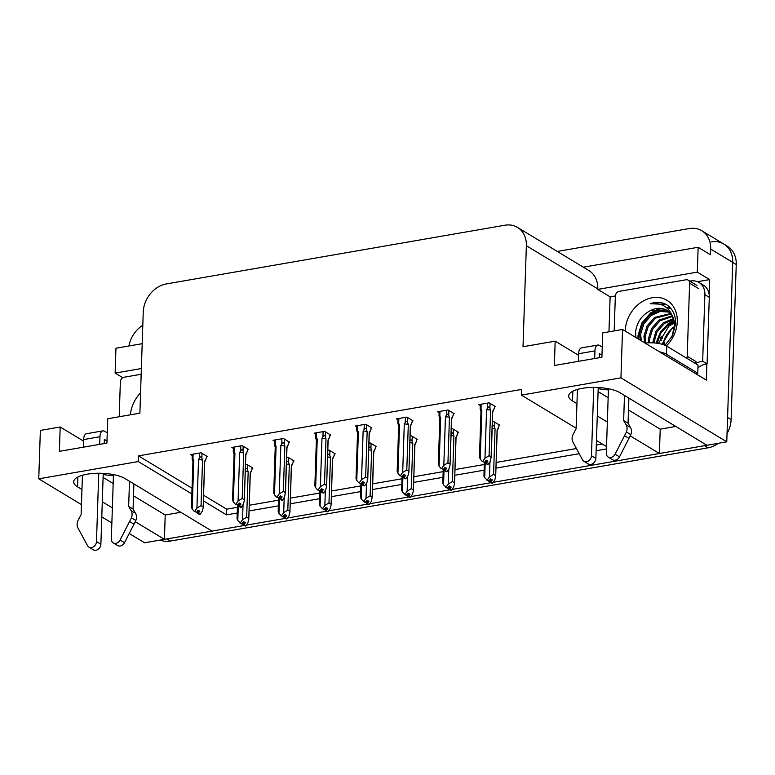<?xml version="1.0" encoding="UTF-8"?>
<svg xmlns="http://www.w3.org/2000/svg" width="775" height="775" viewBox="0 0 775 775"><rect width="100%" height="100%" fill="white"/><g stroke="black" fill="none" stroke-linecap="round" stroke-linejoin="round"><path stroke-width="1.16" d="M113.431 475.714A27.658 9.436 1.9 0 1 103.201 474.474M598.184 388.633A27.658 9.436 -178.1 0 0 608.414 389.873M711.247 241.897A25.924 20.818 121.2 0 1 723.85 244.067A25.924 20.818 121.2 0 1 732.724 262.386L726.766 441.827L706.936 445.267L620.068 392.76A27.658 9.436 -178.1 0 0 589.126 387.548A27.658 9.436 -178.1 0 0 568.656 395.957A27.658 9.436 -178.1 0 0 572.531 400.995L576.939 403.668M180.817 512.285L165.22 514.988L164.416 539.342L144.586 542.781L129.241 533.51M628.486 409.975L660.213 429.156L675.8 426.444M660.213 429.156L659.399 453.511L493.171 482.341L704.485 445.693A25.924 20.818 121.2 0 0 706.771 445.17M491.03 482.709L452.019 489.471L491.03 482.709M449.878 489.839L410.866 496.61L449.878 489.839M408.735 496.978L369.723 503.74L408.735 496.978M367.582 504.118L328.571 510.88L367.582 504.118M326.43 511.248L287.418 518.02L326.43 511.248M285.278 518.388L246.276 525.15L285.278 518.388M718.406 443.281A25.924 20.818 121.2 0 1 708.011 447.824L170.393 541.057L166.867 538.925L244.135 525.518L211.953 531.098L125.085 478.592A27.658 9.436 -178.1 0 0 94.143 473.389A27.658 9.436 -178.1 0 0 73.673 481.798A27.658 9.436 -178.1 0 0 77.548 486.836L81.956 489.5M608.966 331.816L610.128 296.844L615.35 295.943M697.49 281.703L709.658 279.591L709.164 294.568M706.858 363.93L706.325 380.108L622.538 329.462L602.708 332.901L601.904 357.265L554.367 365.5L555.171 341.145L523.009 346.725L526.361 245.714A25.924 20.818 -58.8 0 0 517.487 227.395A25.924 20.818 -58.8 0 0 504.883 225.225L166.325 283.931A25.924 20.818 -58.8 0 0 143.239 312.151L139.888 413.162L107.725 418.742L106.921 443.097L59.375 451.341L60.188 426.986L40.358 430.425L38.75 478.814L81.453 504.622M142.193 343.683L115.95 348.237L115.126 373.085L141.37 368.532M115.126 373.085L122.818 377.735M610.128 296.844L597.787 289.385L697.316 272.122L709.658 279.591M597.787 289.385L597.796 288.901A25.924 20.818 -58.8 0 0 588.923 270.572L517.487 227.395M697.316 272.122L698.139 247.283L583.323 267.191M557.273 251.439L689.198 228.567A25.924 20.818 121.2 0 1 701.801 230.737A25.924 20.818 121.2 0 1 710.675 249.056L710.481 254.742L698.139 247.283M128.921 345.989A25.924 20.818 121.2 0 1 142.803 325.248M576.125 428.188L521.401 395.114L620.94 377.851L622.538 329.462M620.94 377.851L726.766 441.827M101.787 516.915L111.862 523.009M102.29 501.793L112.365 507.877M135.247 521.711L164.416 539.342M597.273 415.962L607.348 422.046M630.23 435.879L659.399 453.511M606.534 446.574L596.459 440.481M203.389 500.902L226.474 514.862L237.227 513.002M249.056 510.948L278.38 505.862M290.208 503.808L319.532 498.722M331.361 496.678L360.675 491.592M372.504 489.538L401.828 484.452M413.656 482.408L442.98 477.323M454.809 475.269L484.133 470.183M495.961 468.129L579.167 453.704M596.12 450.759L606.447 448.967M38.75 478.814L138.279 461.551L191.861 493.937M83.555 441.111L60.188 426.986M578.547 355.27L555.171 341.145M521.401 395.114L521.594 389.428L138.473 455.865L138.279 461.551M203.573 495.225L226.668 509.175L237.421 507.315M249.25 505.261L278.574 500.175M290.392 498.131L319.717 493.045M331.545 490.992L360.869 485.906M372.698 483.852L402.022 478.776M413.85 476.722L443.164 471.636M454.993 469.582L484.317 464.496M496.145 462.452L576.358 448.541M596.304 445.082L602.33 444.036M226.668 509.175L226.474 514.862M138.473 455.865L192.045 488.25M494.45 406.71L495.341 406.555L489.17 402.826L478.776 404.627L480.277 405.538M453.298 413.85L454.198 413.695L448.018 409.965L437.623 411.767L439.134 412.678M371.002 428.12L371.893 427.965L365.722 424.235L355.328 426.037L356.829 426.948M329.85 435.259L330.751 435.104L324.57 431.365L314.175 433.177L315.687 434.087M288.697 442.389L289.598 442.234L283.427 438.505L273.023 440.307L274.534 441.217M247.545 449.529L248.446 449.374L242.275 445.644L231.87 447.446L233.382 448.357M412.145 420.98L413.046 420.825L406.875 417.095L396.471 418.897L397.982 419.817M206.402 456.659L207.293 456.504L201.122 452.774L190.727 454.576L192.239 455.497M498.916 425.417L499.817 425.262L493.646 421.532L492.406 421.745M457.773 432.557L458.664 432.402L452.493 428.672L451.253 428.885M375.468 446.826L376.369 446.671L370.198 442.942L368.958 443.155M334.325 453.966L335.217 453.811L329.046 450.081L327.806 450.294M293.173 461.096L294.074 460.941L287.893 457.211L286.653 457.424M416.621 439.696L417.522 439.541L411.341 435.802L410.101 436.025M252.02 468.236L252.921 468.081L246.75 464.351L245.501 464.564M598.087 391.598L608.152 397.691M103.104 477.439L113.169 483.522M133.503 495.816L165.22 514.988M166.867 538.925A25.924 20.818 121.2 0 1 164.426 539.197M701.801 230.737L723.85 244.067A25.924 20.818 121.2 0 1 732.724 262.386L727.58 417.473L731.106 419.604A25.924 20.818 121.2 0 1 727.047 433.535M723.85 244.067L727.376 246.198A25.924 20.818 121.2 0 1 736.25 264.517L731.106 419.604M170.393 541.057A25.924 20.818 121.2 0 1 160.183 540.078M252.04 467.548L251.972 469.582L250.199 472.992L248.775 519.395L247.845 522.922L245.685 525.983L243.922 524.917L245.462 522.738L243.699 521.672L241.548 523.958L237.799 520.548L238.293 505.678M245.239 525.837L243.311 525.024L245.229 526.06M248.688 518.427L246.663 517.206L248.174 471.772L247.477 469.65C246.896 468.081 246.101 468.071 245.103 469.611M239.785 522.893L242.158 523.852M243.05 504.67L242.556 519.725L240.386 522.786M245.685 525.983L243.922 524.917M237.16 518.853L237.799 520.548M242.226 523.745L243.311 525.024M248.174 471.772A5.88 2.005 -178.1 0 0 245.287 471.248M242.556 519.725L246.663 517.206M250.248 473.661A5.88 2.005 -178.1 0 0 250.306 473.399A5.88 2.005 -178.1 0 0 250.199 472.992M243.863 521.778L243.767 524.946M243.573 521.846L243.466 524.995M206.421 455.981L206.353 458.006L204.581 461.425L203.157 507.828L202.217 511.355L200.057 514.416L198.138 513.37L199.834 511.161L198.071 510.095L196.53 512.285L194.157 511.316L196.53 512.285M198.245 510.202L198.138 513.37M200.057 514.416L198.293 513.35M197.838 513.428L199.611 514.493L197.683 513.457L197.945 510.279M196.608 512.178L197.683 513.457M204.619 462.094A5.88 2.005 -178.1 0 0 204.687 461.832A5.88 2.005 -178.1 0 0 204.581 461.425M199.64 453.036L199.475 458.035C200.483 456.494 201.267 456.514 201.858 458.073L202.013 453.317M199.475 458.035L198.536 459.623A5.88 2.005 1.9 0 1 202.546 460.195L201.858 458.073M198.536 459.623L196.928 508.158L201.045 505.629L202.546 460.195M203.069 506.86L201.045 505.629M196.928 508.158L194.767 511.219M192.975 461.706A5.88 2.005 1.9 0 1 192.936 461.435A5.88 2.005 1.9 0 1 193.789 460.447L192.946 459.168L193.111 454.169M192.345 459.72C191.948 458.112 192.152 457.928 192.946 459.168C192.152 457.928 191.948 458.112 192.345 459.72L193.043 461.842M191.532 507.286L192.181 508.981L193.789 460.447M194.157 511.316L192.181 508.981M293.192 460.418L293.124 462.442L291.352 465.862L289.927 512.265L288.998 515.792L286.827 518.853L285.064 517.787L286.614 515.598L284.842 514.532L282.691 516.818L278.952 513.418L279.446 498.538M286.382 518.698L284.454 517.894L286.382 518.93M289.84 511.297L287.816 510.066L289.317 464.632L288.629 462.51C288.038 460.951 287.254 460.931 286.246 462.472M280.928 515.753L283.301 516.722M284.202 497.531L283.698 512.595L281.538 515.646M286.827 518.853L285.064 517.787M278.302 511.713L278.952 513.418M283.379 516.615L284.454 517.894M289.317 464.632A5.88 2.005 -178.1 0 0 286.43 464.109M283.698 512.595L287.816 510.066M291.39 466.531A5.88 2.005 -178.1 0 0 291.458 466.269A5.88 2.005 -178.1 0 0 291.352 465.862M285.016 514.639L284.909 517.807M284.716 514.716L284.619 517.865M334.345 453.278L334.277 455.312L332.494 458.722L331.08 505.126L330.14 508.652L327.98 511.713L326.217 510.647L327.757 508.468L325.994 507.402L323.843 509.688L320.094 506.278L320.588 491.398M327.534 511.568L325.607 510.754L327.525 511.791M330.993 504.157L328.968 502.936L330.47 457.492L329.772 455.38C329.191 453.811 328.397 453.801 327.399 455.342M322.08 508.623L324.454 509.582M325.355 490.401L324.851 505.455L322.691 508.516M327.98 511.713L326.217 510.647M319.455 504.583L320.094 506.278M324.531 509.475L325.607 510.754M330.47 457.492A5.88 2.005 -178.1 0 0 327.583 456.979M324.851 505.455L328.968 502.936M332.543 459.391A5.88 2.005 -178.1 0 0 332.601 459.129A5.88 2.005 -178.1 0 0 332.494 458.722M326.168 507.499L326.062 510.677M325.868 507.577L325.762 510.725M375.497 446.138L375.429 448.173L373.647 451.583L372.136 497.027L371.293 501.522L369.132 504.573L367.369 503.508L368.91 501.328L367.147 500.262L364.996 502.549L361.247 499.148L361.741 484.268M368.687 504.428L366.759 503.614L368.677 504.661M373.695 452.251A5.88 2.005 -178.1 0 0 373.753 451.99L372.223 497.986L372.136 497.027L370.111 495.797L371.622 450.362L370.925 448.241C370.343 446.671 369.549 446.662 368.551 448.202M363.233 501.483L365.606 502.442M366.498 483.261L366.003 498.315L363.843 501.377M369.132 504.573L367.369 503.508M360.608 497.443L361.247 499.148M365.674 502.345L366.759 503.614M371.622 450.362A5.88 2.005 -178.1 0 0 368.735 449.839M366.003 498.315L370.111 495.797M367.311 500.369L367.214 503.537M367.021 500.447L366.914 503.595M247.574 448.841L247.506 450.876L245.723 454.286L244.309 500.689L243.369 504.215L241.209 507.276L239.291 506.24L240.986 504.031L239.223 502.965L237.683 505.145L235.309 504.186L237.683 505.145M239.398 503.062L239.291 506.24M241.209 507.276L239.446 506.211M238.991 506.288L240.754 507.354L238.836 506.317L239.097 503.14M237.751 505.038L238.836 506.317M245.772 454.954A5.88 2.005 -178.1 0 0 245.83 454.692A5.88 2.005 -178.1 0 0 245.723 454.286M240.792 445.896L240.628 450.905C241.626 449.364 242.42 449.374 243.001 450.943L243.166 446.177M240.628 450.905L239.688 452.484A5.88 2.005 1.9 0 1 243.699 453.065L243.001 450.943M239.688 452.484L238.08 501.018L242.188 498.499L243.699 453.065M244.222 499.72L242.188 498.499M238.08 501.018L235.92 504.079M234.127 454.567A5.88 2.005 1.9 0 1 234.089 454.305A5.88 2.005 1.9 0 1 234.932 453.307L234.089 452.038L234.253 447.03M233.498 452.59C233.101 450.972 233.304 450.788 234.089 452.038C233.304 450.788 233.101 450.972 233.498 452.59L234.195 454.712M232.684 500.146L233.323 501.842L234.932 453.307M235.309 504.186L233.323 501.842M288.717 441.711L288.658 443.736L286.876 447.146L285.365 492.59L284.522 497.085L282.362 500.146L280.443 499.1L282.139 496.891L280.376 495.826L278.835 498.005L276.462 497.046L278.835 498.005M280.54 495.932L280.443 499.1M282.362 500.146L280.598 499.071M280.143 499.158L281.906 500.224L279.988 499.177L280.25 496.01M278.903 497.908L279.988 499.177M286.924 447.814A5.88 2.005 -178.1 0 0 286.983 447.553A5.88 2.005 -178.1 0 0 286.876 447.146M281.945 438.757L281.78 443.765L280.841 445.354L279.233 493.888L283.34 491.36L285.365 492.59L285.452 493.559L286.983 447.553M281.78 443.765C282.778 442.225 283.573 442.234 284.154 443.804L284.309 439.037M280.841 445.354A5.88 2.005 1.9 0 1 284.851 445.925L284.154 443.804M283.34 491.36L284.851 445.925M279.233 493.888L277.062 496.94M275.28 447.437A5.88 2.005 1.9 0 1 275.232 447.165A5.88 2.005 1.9 0 1 276.084 446.177L275.241 444.898L275.406 439.89M274.65 445.451C274.253 443.843 274.447 443.658 275.241 444.898C274.447 443.658 274.253 443.843 274.65 445.451L275.338 447.572M273.837 493.007L274.476 494.712L276.084 446.177M276.462 497.046L274.476 494.712M329.869 434.572L329.801 436.596L328.028 440.016L326.604 486.419L325.674 489.945L323.504 493.007L321.586 491.97L323.291 489.761L321.518 488.696L319.978 490.875L317.605 489.916L319.978 490.875M321.693 488.793L321.586 491.97M323.504 493.007L321.741 491.941M321.296 492.018L323.059 493.084L321.131 492.048L321.392 488.87M320.056 490.769L321.131 492.048M328.067 440.684A5.88 2.005 -178.1 0 0 328.135 440.423A5.88 2.005 -178.1 0 0 328.028 440.016M323.097 431.627L322.923 436.635C323.931 435.095 324.715 435.104 325.306 436.664L325.461 431.907M322.923 436.635L321.993 438.214A5.88 2.005 1.9 0 1 325.994 438.786L325.306 436.664M321.993 438.214L320.375 486.748L324.493 484.23L325.994 438.786M326.517 485.45L324.493 484.23M320.375 486.748L318.215 489.81M316.423 440.297A5.88 2.005 1.9 0 1 316.384 440.035A5.88 2.005 1.9 0 1 317.237 439.037L316.394 437.768L316.558 432.76M315.793 438.321C315.406 436.703 315.599 436.519 316.394 437.768C315.599 436.519 315.406 436.703 315.793 438.321L316.491 440.442M314.979 485.877L315.628 487.572L317.237 439.037M317.605 489.916L315.628 487.572M371.022 427.432L370.954 429.466L369.171 432.876L367.757 479.279L366.817 482.806L364.657 485.867L362.739 484.83L364.434 482.622L362.671 481.556L361.131 483.736L358.757 482.777L361.131 483.736M362.845 481.662L362.739 484.83M364.657 485.867L362.894 484.801M362.438 484.879L364.202 485.944L362.283 484.908L362.545 481.73M361.208 483.629L362.283 484.908M369.22 433.545A5.88 2.005 -178.1 0 0 369.278 433.283A5.88 2.005 -178.1 0 0 369.171 432.876M364.24 424.487L364.076 429.495C365.073 427.955 365.868 427.965 366.449 429.534L366.614 424.768M364.076 429.495L363.136 431.074A5.88 2.005 1.9 0 1 367.147 431.656L366.449 429.534M363.136 431.074L361.528 479.609L365.645 477.09L367.147 431.656M367.67 478.311L365.645 477.09M361.528 479.609L359.368 482.67M357.575 433.157A5.88 2.005 1.9 0 1 357.537 432.896A5.88 2.005 1.9 0 1 358.389 431.898L357.537 430.629L357.711 425.62M356.946 431.181C356.548 429.573 356.752 429.389 357.537 430.629C356.752 429.389 356.548 429.573 356.946 431.181L357.643 433.302M356.132 478.737L356.771 480.432L358.389 431.898M358.757 482.777L356.771 480.432M608.452 388.759L606.312 453.152A5.522 4.427 121.2 0 0 608.201 457.056A5.522 4.427 121.2 0 0 615.079 454.208L626.423 431.995L630.831 434.668L619.487 456.882L615.079 454.208M689.798 281.131L690.564 281.005A17.282 13.873 121.2 0 1 698.972 282.449L703.38 285.113A17.282 13.873 -58.8 0 1 708.786 292.63A17.282 13.873 121.2 0 1 709.29 297.329L707.081 363.911A17.282 13.873 -58.8 0 0 706.413 363.979A17.282 13.873 121.2 0 0 697.955 367.863M698.972 282.449A17.282 13.873 121.2 0 1 704.882 294.665L702.673 361.247L707.081 363.911M695.688 363.649A17.282 13.873 121.2 0 1 702.673 361.247M695.64 373.647A17.282 5.9 1.9 0 1 697.781 373.192L698.052 365.073L666.742 346.154A17.282 5.9 -178.1 0 0 645.1 343.102M697.781 373.192L666.471 354.272A17.282 5.9 -178.1 0 0 659.564 351.84M602.243 347.026L599.618 345.447A8.641 4.224 -99.8 0 0 597.864 345.049A8.641 4.224 -99.8 0 0 594.938 350.901L594.687 358.515M601.972 355.153L599.346 353.565L599.211 357.73M597.864 345.049L581.531 347.878A8.641 4.224 80.2 0 0 578.596 353.729L578.344 361.344M577.414 389.428L576.106 428.798L573.306 434.019A8.641 6.936 121.2 0 0 572.531 441.343L582.519 459.856A5.522 4.427 121.2 0 0 583.856 461.28A5.522 4.427 121.2 0 0 588.758 460.767A5.522 4.427 121.2 0 0 591.461 455.729L593.727 387.403M598.222 387.519L595.868 458.393L591.461 455.729M583.856 461.28L588.273 463.944A5.522 4.427 -58.8 0 0 593.166 463.431A5.522 4.427 -58.8 0 0 595.868 458.393M623.643 420.554L628.05 423.218L630.53 427.529L626.123 424.855L623.643 420.554L624.476 395.424M628.883 398.088L628.05 423.218M608.201 457.056L612.608 459.72A5.522 4.427 -58.8 0 0 619.487 456.882M630.53 427.529A8.641 6.936 121.2 0 1 630.831 434.668M626.123 424.855A8.641 6.936 121.2 0 1 626.423 431.995M624.592 435.715L629 438.379M113.47 474.591L111.329 538.993A5.522 4.427 121.2 0 0 113.218 542.887A5.522 4.427 121.2 0 0 120.096 540.049L131.44 517.836L135.848 520.5L124.504 542.713L120.096 540.049M107.26 432.867L104.635 431.278A8.641 4.224 -99.8 0 0 102.881 430.881A8.641 4.224 -99.8 0 0 99.956 436.732L99.694 444.346M106.989 440.985L104.363 439.396L104.218 443.562M102.881 430.881L86.548 433.719A8.641 4.224 80.2 0 0 83.613 439.57L83.361 447.185M82.421 475.269L81.123 514.629L78.323 519.851A8.641 6.936 121.2 0 0 77.548 527.184L87.536 545.697A5.522 4.427 121.2 0 0 88.873 547.111A5.522 4.427 121.2 0 0 93.775 546.607A5.522 4.427 121.2 0 0 96.478 541.57L98.745 473.244M103.23 473.351L100.886 544.234L96.478 541.57M88.873 547.111L93.291 549.775A5.522 4.427 -58.8 0 0 98.183 549.272A5.522 4.427 -58.8 0 0 100.886 544.234M128.66 506.385L133.068 509.059L135.547 513.36L131.14 510.696L128.66 506.385L129.493 481.256M133.901 483.92L133.068 509.059M113.218 542.887L117.626 545.552A5.522 4.427 -58.8 0 0 124.504 542.713M135.547 513.36A8.641 6.936 121.2 0 1 135.848 520.5M131.14 510.696A8.641 6.936 121.2 0 1 131.44 517.836M129.609 521.556L134.017 524.22M625.26 331.109A30.244 24.287 121.2 0 1 625.27 330.673A30.244 24.287 121.2 0 1 652.211 297.745A30.244 24.287 121.2 0 1 677.273 321.654A30.244 24.287 121.2 0 1 666.374 345.941M667.168 310.533L666.132 310L650.748 310.436C641.952 314.95 636.905 322.09 635.607 331.874L635.829 337.493M665.028 345.282L672.506 335.623L675.587 323.853C675.771 315.454 672.884 309.138 666.926 304.914L666.887 304.895M669.174 312.093L660.145 311.472L651.242 315.435L643.831 323.824L640.644 334.18L641.293 340.797M668.699 311.666L659.418 310.736L650.138 314.776L642.727 323.156L639.54 333.521L640.189 340.128M671.877 336.825L674.473 325.742L673.504 319.348A21.603 17.35 -58.8 0 0 666.858 310.339A21.603 17.35 -58.8 0 0 650.748 310.436M670.927 314.059L655.65 318.099L648.239 326.488L645.052 336.844L645.585 343.044M670.511 313.526L654.546 317.44L647.135 325.82L643.947 336.185L644.597 342.792M672.4 316.471L660.058 320.772L652.647 329.152L649.46 339.518L649.498 342.812M672.061 315.822L658.963 320.104L651.552 328.493L648.355 338.849L648.472 342.841M673.533 319.436L664.475 323.437L657.064 331.816L653.829 342.918M673.291 318.632L663.371 322.768L655.96 331.157L652.715 342.86M674.318 323.117L668.883 326.101L658.411 343.461M674.173 322.109L667.779 325.432L660.629 333.376L657.258 343.277M662.983 344.526A21.603 17.35 121.2 0 1 674.434 326.982M674.453 326.624L672.187 328.096L661.918 344.216M675.519 324.89L672.235 315.173M614.188 330.915L615.34 296.069A4.321 3.468 121.2 0 1 619.196 291.361L686.04 279.775A4.321 3.468 121.2 0 1 688.142 280.133A4.321 3.468 121.2 0 1 689.624 283.185L687.202 356.258A4.321 3.468 121.2 0 1 686.708 358.224M687.202 356.258L696.018 361.596A4.321 3.468 121.2 0 1 695.533 363.552M666.926 304.914C661.918 301.998 656.338 301.611 650.206 303.742C662.286 302.366 670.055 307.568 673.504 319.348M673.785 320.298L668.379 323.475L660.377 332.146L656.028 343.122M670.549 308.101L666.461 307.539M659.312 308.479L650.738 312.809L641.797 323.068L637.999 335.711L637.99 338.801M673.921 320.821L668.922 323.805L661.007 332.359L656.628 343.189M670.762 308.353L666.878 307.869M660.804 308.557L651.291 313.148L642.349 323.398L638.552 336.05L638.542 339.14M667.033 304.992L665.793 304.343L650.206 303.742M119.205 416.747L120.358 381.901A4.321 3.468 121.2 0 1 124.213 377.202L141.176 374.257M130.394 414.809A30.244 24.287 121.2 0 1 140.556 392.857M416.64 439.008L416.572 441.033L414.799 444.453L413.375 490.856L412.445 494.382L410.285 497.443L408.512 496.378L410.062 494.198L408.299 493.123L406.139 495.419L402.399 492.009L402.893 477.129M409.839 497.298L407.912 496.484L409.83 497.521M413.288 489.887L411.263 488.657L412.775 443.222L412.077 441.101C411.496 439.541 410.702 439.522 409.704 441.072M404.376 494.353L406.749 495.312M407.65 476.131L407.146 491.185L404.986 494.247M410.285 497.443L408.512 496.378M401.76 490.313L402.399 492.009M406.827 495.206L407.912 496.484M412.775 443.222A5.88 2.005 -178.1 0 0 409.878 442.699M407.146 491.185L411.263 488.657M414.838 445.121A5.88 2.005 -178.1 0 0 414.906 444.86A5.88 2.005 -178.1 0 0 414.799 444.453M408.464 493.229L408.357 496.407M408.163 493.307L408.067 496.455M457.793 431.869L457.725 433.903L455.942 437.313L454.528 483.716L453.588 487.243L451.428 490.304L449.665 489.238L451.205 487.058L449.442 485.993L447.291 488.279L443.542 484.869L444.036 469.999M450.982 490.158L449.054 489.345L450.972 490.381M454.441 482.748L452.416 481.527L453.918 436.093L453.22 433.971C452.639 432.402 451.854 432.392 450.847 433.932M445.528 487.213L447.902 488.173M448.802 468.991L448.299 484.046L446.138 487.107M451.428 490.304L449.665 489.238M442.903 483.174L443.542 484.869M447.979 488.066L449.054 489.345M453.918 436.093A5.88 2.005 -178.1 0 0 451.031 435.569M448.299 484.046L452.416 481.527M455.991 437.982A5.88 2.005 -178.1 0 0 456.049 437.72A5.88 2.005 -178.1 0 0 455.942 437.313M449.616 486.099L449.51 489.267M449.316 486.167L449.209 489.316M498.945 424.739L498.877 426.763L497.095 430.183L495.68 476.586L494.741 480.113L492.58 483.174L490.817 482.108L492.358 479.919L490.594 478.853L488.444 481.139L484.695 477.739L485.189 462.859M492.135 483.019L490.207 482.215L492.125 483.251M495.593 475.618L493.559 474.387L495.07 428.953L494.373 426.831C493.791 425.272 492.997 425.252 491.999 426.793M486.681 480.074L489.054 481.043M489.945 461.852L489.451 476.916L487.291 479.967M492.58 483.174L490.817 482.108M484.055 476.034L484.695 477.739M489.122 480.936L490.207 482.215M495.07 428.953A5.88 2.005 -178.1 0 0 492.183 428.43M489.451 476.916L493.559 474.387M497.143 430.852A5.88 2.005 -178.1 0 0 497.201 430.58A5.88 2.005 -178.1 0 0 497.095 430.183M490.769 478.96L490.662 482.127M490.468 479.037L490.362 482.186M412.174 420.302L412.106 422.327L410.324 425.746L408.9 472.149L407.97 475.676L405.809 478.737L403.891 477.691L405.587 475.482L403.823 474.416L402.283 476.606L399.91 475.637L402.283 476.606M403.998 474.523L403.891 477.691M405.809 478.737L404.046 477.671M403.591 477.749L405.354 478.814L403.436 477.778L403.698 474.6M402.351 476.499L403.436 477.778M410.372 426.415A5.88 2.005 -178.1 0 0 410.43 426.153A5.88 2.005 -178.1 0 0 410.324 425.746M405.393 417.357L405.228 422.356C406.226 420.815 407.02 420.835 407.602 422.394L407.757 417.638M405.228 422.356L404.288 423.944A5.88 2.005 1.9 0 1 408.299 424.516L407.602 422.394M404.288 423.944L402.68 472.479L406.788 469.95L408.299 424.516M408.812 471.181L406.788 469.95M402.68 472.479L400.52 475.54M398.728 426.027A5.88 2.005 1.9 0 1 398.679 425.756A5.88 2.005 1.9 0 1 399.532 424.768L398.689 423.489L398.854 418.49M398.098 424.041C397.701 422.433 397.895 422.249 398.689 423.489C397.895 422.249 397.701 422.433 398.098 424.041L398.786 426.163M397.284 471.607L397.924 473.302L399.532 424.768M399.91 475.637L397.924 473.302M453.317 413.162L453.249 415.197L451.476 418.607L450.052 465.01L449.122 468.536L446.962 471.597L445.034 470.561L446.739 468.352L444.976 467.286L443.426 469.466L441.052 468.507L443.426 469.466M445.141 467.383L445.034 470.561M446.962 471.597L445.189 470.532M444.743 470.609L446.507 471.675L444.588 470.638L444.84 467.461M443.503 469.359L444.588 470.638M451.515 419.275A5.88 2.005 -178.1 0 0 451.583 419.013A5.88 2.005 -178.1 0 0 451.476 418.607M446.545 410.217L446.381 415.226C447.378 413.685 448.173 413.695 448.754 415.264L448.909 410.498M446.381 415.226L445.441 416.805A5.88 2.005 1.9 0 1 449.452 417.386L448.754 415.264M445.441 416.805L443.823 465.339L447.94 462.82L449.452 417.386M449.965 464.041L447.94 462.82M443.823 465.339L441.663 468.4M439.88 418.887A5.88 2.005 1.9 0 1 439.832 418.626A5.88 2.005 1.9 0 1 440.684 417.628L439.842 416.359L440.006 411.351M439.241 416.911C438.853 415.293 439.047 415.109 439.842 416.359C439.047 415.109 438.853 415.293 439.241 416.911L439.938 419.033M438.437 464.467L439.076 466.162L440.684 417.628M441.052 468.507L439.076 466.162M494.469 406.032L494.402 408.057L492.619 411.467L491.118 456.911L490.265 461.406L488.105 464.467L486.187 463.421L487.882 461.212L486.119 460.147L484.578 462.326L482.205 461.367L484.578 462.326M486.293 460.253L486.187 463.421M488.105 464.467L486.342 463.392M485.886 463.479L487.649 464.545L485.731 463.498L485.993 460.331M484.656 462.229L485.731 463.498M492.668 412.135A5.88 2.005 -178.1 0 0 492.726 411.874A5.88 2.005 -178.1 0 0 492.619 411.467M487.688 403.077L487.523 408.086L486.584 409.675L484.976 458.209L489.093 455.681L491.118 456.911L491.205 457.88L492.726 411.874M487.523 408.086C488.531 406.546 489.316 406.555 489.897 408.125L490.062 403.358M486.584 409.675A5.88 2.005 1.9 0 1 490.594 410.246L489.897 408.125M489.093 455.681L490.594 410.246M484.976 458.209L482.815 461.261M481.023 411.757A5.88 2.005 1.9 0 1 480.984 411.486A5.88 2.005 1.9 0 1 481.837 410.498L480.994 409.219L481.159 404.211M480.393 409.772C479.996 408.163 480.2 407.979 480.994 409.219C480.2 407.979 479.996 408.163 480.393 409.772L481.091 411.893M479.58 457.327L480.219 459.032L481.837 410.498M482.205 461.367L480.219 459.032M572.851 391.191L572.531 400.995M710.675 249.056L736.25 264.517M526.361 245.714L597.796 288.901M77.868 477.022L77.548 486.836M661.317 340.613A34.565 27.755 -58.8 0 0 660.348 337.832M708.011 447.824L704.485 445.693M247.477 469.65L247.632 464.884M288.629 462.51L288.784 457.754M329.772 455.38L329.937 450.614M370.925 448.241L371.08 443.474M704.882 294.665L709.29 297.329M666.471 354.272L666.742 346.154M578.596 353.729L594.938 350.901M83.613 439.57L99.956 436.732M689.624 283.185L698.44 288.523M412.077 441.101L412.232 436.344M453.22 433.971L453.385 429.205M494.373 426.831L494.528 422.075M665.289 345.059L663.797 341.097M662.354 338.258L661.104 336.224M237.489 505.174L237.034 519.008M250.296 473.535L251.575 470.57M250.306 473.399L248.775 519.395M204.678 461.958L205.947 459.003M204.687 461.832L203.157 507.828M192.936 461.435L191.406 507.441M192.132 458.587L192.278 454.315M278.642 498.044L278.177 511.868M291.448 466.395L292.718 463.44M291.458 466.269L289.927 512.265M319.794 490.904L319.329 504.738M332.601 459.265L333.87 456.301M332.601 459.129L331.08 505.126M360.937 483.774L360.482 497.598M373.753 452.125L375.022 449.171M245.83 454.828L247.099 451.864M245.83 454.692L244.309 500.689M234.089 454.305L232.558 500.301M233.285 451.457L233.42 447.175M286.973 447.688L288.252 444.734M275.232 447.165L273.711 493.162M274.427 444.317L274.573 440.035M328.125 440.549L329.394 437.594M328.135 440.423L326.604 486.419M316.384 440.035L314.853 486.032M315.58 437.177L315.725 432.905M369.278 433.419L370.547 430.464M369.278 433.283L367.757 479.279M357.537 432.896L356.006 478.892M356.733 430.048L356.868 425.766M688.142 280.133L696.967 285.462M402.089 476.635L401.634 490.468M414.896 444.986L416.165 442.031M414.906 444.86L413.375 490.856M443.242 469.495L442.777 483.329M456.049 437.856L457.318 434.891M456.049 437.72L454.528 483.716M484.385 462.365L483.929 476.189M497.201 430.716L498.47 427.761M497.201 430.58L495.68 476.586M410.43 426.279L411.699 423.324M410.43 426.153L408.9 472.149M398.679 425.756L397.158 471.752M397.875 422.908L398.021 418.636M451.573 419.149L452.842 416.185M451.583 419.013L450.052 465.01M439.832 418.626L438.311 464.622M439.028 415.778L439.173 411.496M492.726 412.009L493.995 409.055M480.984 411.486L479.454 457.483M480.18 408.638L480.326 404.356"/></g></svg>
